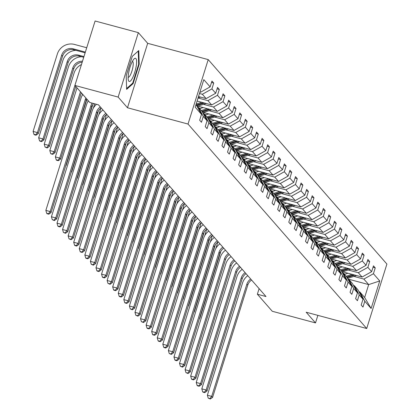 <?xml version="1.0" encoding="UTF-8"?>
<svg xmlns="http://www.w3.org/2000/svg" width="420" height="420" viewBox="0 0 420 420"><rect width="100%" height="100%" fill="white"/><g stroke="black" fill="none" stroke-linecap="round" stroke-linejoin="round"><path stroke-width="0.63" d="M138.343 32.634L118.146 97.078L127.481 107.761L147.677 43.318L138.343 32.634L95.099 21L74.907 85.444L89.812 102.501L98.459 104.827L266.007 296.541L257.36 294.215L272.265 311.267L315.504 322.901L317.867 315.368M147.677 43.318L208.215 59.603L386.904 264.059L366.707 328.508L188.024 124.047L208.215 59.603M118.146 97.078L74.907 85.444M199.915 92.053L200.566 92.232L200.046 91.633M200.566 92.232L210.126 86.867L211.953 81.034L213.738 83.076L211.502 82.472M357.446 292.824L352.475 283.558L348.689 279.227L347.886 279.006L368.687 284.597L363.867 279.08L373.427 273.719L379.743 280.954L371.123 308.469L364.802 301.24L362.975 307.078L361.19 305.036L363.017 299.197L359.231 294.866L357.404 300.704L355.619 298.662L357.446 292.824L353.661 288.493L351.834 294.331L350.049 292.288L351.876 286.451L348.091 282.125L346.264 287.957L344.479 285.915L346.306 280.082L342.526 275.751L340.694 281.584L338.909 279.542L340.741 273.709L336.956 269.377L335.123 275.21L333.338 273.168L335.171 267.335L331.385 263.004L329.558 268.837L327.773 266.795L329.6 260.962L325.815 256.63L323.988 262.469L322.203 260.426L324.03 254.588L320.245 250.257L318.418 256.095L316.633 254.053L318.46 248.215L314.675 243.884L312.848 249.722L311.062 247.679L312.889 241.841L309.104 237.515L307.277 243.348L305.492 241.306L307.319 235.473L303.539 231.142L301.707 236.975L299.922 234.932L301.754 229.1L297.969 224.768L296.137 230.601L294.352 228.559L296.184 222.726L292.399 218.395L290.572 224.228L288.787 222.185L290.614 216.353L286.829 212.021L285.002 217.859L283.217 215.817L285.044 209.979L281.258 205.648L279.431 211.486L277.646 209.444L279.473 203.606L275.688 199.274L273.861 205.112L272.076 203.07L273.903 197.232L270.118 192.906L268.291 198.739L266.506 196.697L268.333 190.864L264.553 186.533L262.721 192.365L260.935 190.323L262.768 184.49L258.983 180.159L257.15 185.992L255.365 183.95L257.197 178.117L253.412 173.785L251.585 179.618L249.8 177.576L251.627 171.743L247.842 167.412L246.015 173.25L244.23 171.208L246.057 165.37L242.272 161.038L240.445 166.877L238.66 164.834L240.487 158.996L236.702 154.67L234.875 160.503L233.09 158.461L234.916 152.623L231.131 148.297L229.304 154.13L227.519 152.087L229.346 146.255L225.566 141.923L223.734 147.756L221.949 145.714L223.781 139.881L219.996 135.55L218.164 141.383L216.379 139.34L218.211 133.508L214.426 129.176L212.599 135.014L210.814 132.967L212.641 127.134L208.856 122.803L207.029 128.641L205.244 126.599L207.071 120.761L203.285 116.429L201.458 122.267L199.673 120.225L201.5 114.387L195.179 107.158L203.805 79.637L210.126 86.867M198.508 96.548L206.136 98.6L202.351 94.274L211.911 88.909L213.738 83.076M211.911 88.909L215.696 93.24L217.523 87.407L219.308 89.45L217.072 88.846M197.096 101.047L211.706 104.974L207.921 100.642L217.481 95.282L219.308 89.45M217.481 95.282L221.267 99.614L223.094 93.781L224.879 95.823L222.642 95.219M197.899 106.134L217.277 111.347L213.491 107.016L223.052 101.656L224.879 95.823M223.052 101.656L226.832 105.987L228.664 100.154L230.449 102.197L228.212 101.593M203.469 112.508L222.847 117.721L219.061 113.389L228.617 108.029L230.449 102.197M228.617 108.029L232.402 112.361L234.234 106.523L236.019 108.565L233.783 107.966M209.039 118.881L228.417 124.094L224.632 119.763L234.187 114.403L236.019 108.565M234.187 114.403L237.972 118.734L239.799 112.896L241.584 114.938L239.347 114.34M214.609 125.255L233.987 130.468L230.202 126.136L239.757 120.776L241.584 114.938M239.757 120.776L243.542 125.108L245.369 119.27L247.154 121.312L244.918 120.713M220.18 131.628L239.552 136.841L235.772 132.51L245.327 127.15L247.154 121.312M245.327 127.15L249.113 131.476L250.94 125.643L252.725 127.685L250.488 127.082M225.745 137.996L245.123 143.209L241.337 138.884L250.898 133.518L252.725 127.685M250.898 133.518L254.683 137.849L256.51 132.017L258.295 134.059L256.058 133.455M231.315 144.37L250.693 149.583L246.908 145.252L256.468 139.892L258.295 134.059M256.468 139.892L260.253 144.223L262.08 138.39L263.865 140.432L261.628 139.828M236.885 150.743L256.263 155.957L252.478 151.625L262.038 146.265L263.865 140.432M262.038 146.265L265.818 150.596L267.65 144.764L269.435 146.806L267.199 146.202M242.456 157.117L261.833 162.33L258.048 157.999L267.603 152.639L269.435 146.806M267.603 152.639L271.388 156.97L273.221 151.132L275.006 153.174L272.769 152.576M248.026 163.49L267.404 168.703L263.618 164.372L273.173 159.012L275.006 153.174M273.173 159.012L276.959 163.343L278.786 157.505L280.57 159.547L278.334 158.949M253.596 169.864L272.974 175.077L269.189 170.746L278.744 165.386L280.57 159.547M278.744 165.386L282.529 169.717L284.356 163.879L286.141 165.921L283.904 165.322M259.166 176.237L278.539 181.451L274.759 177.119L284.314 171.759L286.141 165.921M284.314 171.759L288.099 176.085L289.926 170.252L291.711 172.294L289.475 171.691M264.731 182.606L284.109 187.819L280.324 183.493L289.884 178.127L291.711 172.294M289.884 178.127L293.669 182.459L295.496 176.626L297.281 178.668L295.045 178.064M270.302 188.979L289.679 194.192L285.894 189.861L295.454 184.501L297.281 178.668M295.454 184.501L299.24 188.832L301.067 182.999L302.852 185.041L300.615 184.438M275.872 195.353L295.25 200.566L291.464 196.234L301.024 190.874L302.852 185.041M301.024 190.874L304.805 195.206L306.637 189.373L308.422 191.415L306.185 190.811M281.442 201.726L300.82 206.939L297.034 202.608L306.59 197.248L308.422 191.415M306.59 197.248L310.375 201.579L312.207 195.741L313.992 197.783L311.756 197.185M287.012 208.1L306.39 213.313L302.605 208.982L312.16 203.621L313.992 197.783M312.16 203.621L315.945 207.953L317.772 202.115L319.557 204.157L317.32 203.558M292.582 214.473L311.96 219.686L308.175 215.355L317.73 209.995L319.557 204.157M317.73 209.995L321.515 214.326L323.342 208.488L325.127 210.53L322.891 209.932M298.153 220.847L317.525 226.06L313.745 221.728L323.3 216.368L325.127 210.53M323.3 216.368L327.086 220.694L328.913 214.862L330.697 216.904L328.461 216.3M303.718 227.215L323.096 232.428L319.31 228.102L328.87 222.737L330.697 216.904M328.87 222.737L332.656 227.068L334.483 221.235L336.268 223.277L334.031 222.673M309.288 233.588L328.666 238.802L324.881 234.47L334.441 229.11L336.268 223.277M334.441 229.11L338.226 233.441L340.053 227.609L341.838 229.651L339.602 229.047M314.858 239.962L334.236 245.175L330.451 240.844L340.011 235.484L341.838 229.651M340.011 235.484L343.791 239.815L345.623 233.982L347.408 236.024L345.172 235.421M320.429 246.335L339.806 251.548L336.021 247.217L345.576 241.857L347.408 236.024M345.576 241.857L349.361 246.188L351.194 240.35L352.979 242.393L350.742 241.794M325.999 252.709L345.377 257.922L341.591 253.591L351.146 248.231L352.979 242.393M351.146 248.231L354.931 252.562L356.758 246.724L358.544 248.766L356.307 248.168M331.569 259.082L350.947 264.296L347.161 259.964L356.717 254.604L358.544 248.766M356.717 254.604L360.502 258.93L362.329 253.097L364.114 255.14L361.877 254.541M337.139 265.456L356.512 270.669L352.732 266.338L362.287 260.978L364.114 255.14M362.287 260.978L366.072 265.303L367.899 259.471L369.684 261.513L367.447 260.909M342.704 271.824L362.082 277.037L358.297 272.711L367.857 267.346L369.684 261.513M367.857 267.346L371.642 271.677L373.469 265.844L375.254 267.887L373.018 267.283M373.427 273.719L375.254 267.887M207.071 120.761L202.099 111.489L198.314 107.163L197.51 106.942M198.314 107.163L203.285 116.429M199.463 93.497L202.351 94.274M206.136 98.6L215.696 93.24M212.641 127.134L207.669 117.863L203.884 113.537L203.075 113.316M203.884 113.537L208.856 122.803M198.056 97.991L207.921 100.642M211.706 104.974L221.267 99.614M218.211 133.508L213.239 124.236L209.454 119.905L208.646 119.689M209.454 119.905L214.426 129.176M203.48 104.323L213.491 107.016M217.277 111.347L226.832 105.987M223.781 139.881L218.804 130.609L215.024 126.278L214.216 126.063M215.024 126.278L219.996 135.55M199.054 108.008L200.529 108.407M209.05 110.696L219.061 113.389M222.847 117.721L232.402 112.361M229.346 146.255L224.375 136.983L220.589 132.652L219.786 132.436M220.589 132.652L225.566 141.923M204.624 114.382L206.099 114.776M214.62 117.07L224.632 119.763M228.417 124.094L237.972 118.734M234.916 152.623L229.945 143.357L226.16 139.025L225.356 138.81M226.16 139.025L231.131 148.297M210.194 120.755L211.669 121.149M220.19 123.443L230.202 126.136M233.987 130.468L243.542 125.108M240.487 158.996L235.515 149.73L231.73 145.399L230.927 145.184M231.73 145.399L236.702 154.67M215.765 127.123L217.24 127.523M225.761 129.817L235.772 132.51M239.552 136.841L249.113 131.476M246.057 165.37L241.085 156.098L237.3 151.772L236.497 151.552M237.3 151.772L242.272 161.038M221.329 133.497L222.81 133.896M231.326 136.19L241.337 138.884M245.123 143.209L254.683 137.849M251.627 171.743L246.656 162.472L242.87 158.146L242.062 157.925M242.87 158.146L247.842 167.412M226.9 139.871L228.375 140.27M236.896 142.559L246.908 145.252M250.693 149.583L260.253 144.223M257.197 178.117L252.226 168.845L248.441 164.514L247.632 164.299M248.441 164.514L253.412 173.785M232.47 146.244L233.945 146.643M242.466 148.932L252.478 151.625M256.263 155.957L265.818 150.596M262.768 184.49L257.791 175.219L254.011 170.888L253.202 170.672M254.011 170.888L258.983 180.159M238.04 152.618L239.516 153.017M248.036 155.305L258.048 157.999M261.833 162.33L271.388 156.97M268.333 190.864L263.361 181.592L259.576 177.261L258.772 177.046M259.576 177.261L264.553 186.533M243.611 158.991L245.086 159.385M253.607 161.679L263.618 164.372M267.404 168.703L276.959 163.343M273.903 197.232L268.931 187.966L265.146 183.635L264.343 183.419M265.146 183.635L270.118 192.906M249.181 165.365L250.656 165.758M259.177 168.053L269.189 170.746M272.974 175.077L282.529 169.717M279.473 203.606L274.502 194.339L270.716 190.008L269.913 189.793M270.716 190.008L275.688 199.274M254.751 171.733L256.226 172.132M264.747 174.426L274.759 177.119M278.539 181.451L288.099 176.085M285.044 209.979L280.072 200.708L276.286 196.382L275.483 196.161M276.286 196.382L281.258 205.648M260.316 178.106L261.791 178.505M270.312 180.799L280.324 183.493M284.109 187.819L293.669 182.459M290.614 216.353L285.642 207.081L281.857 202.755L281.048 202.535M281.857 202.755L286.829 212.021M265.886 184.48L267.361 184.879M275.882 187.168L285.894 189.861M289.679 194.192L299.24 188.832M296.184 222.726L291.212 213.454L287.427 209.123L286.619 208.908M287.427 209.123L292.399 218.395M271.457 190.853L272.932 191.252M281.453 193.541L291.464 196.234M295.25 200.566L304.805 195.206M301.754 229.1L296.777 219.828L292.997 215.497L292.189 215.282M292.997 215.497L297.969 224.768M277.027 197.227L278.502 197.626M287.023 199.915L297.034 202.608M300.82 206.939L310.375 201.579M307.319 235.473L302.348 226.202L298.562 221.87L297.759 221.655M298.562 221.87L303.539 231.142M282.597 203.6L284.072 203.994M292.593 206.288L302.605 208.982M306.39 213.313L315.945 207.953M312.889 241.841L307.918 232.575L304.132 228.244L303.329 228.029M304.132 228.244L309.104 237.515M288.167 209.974L289.643 210.368M298.163 212.662L308.175 215.355M311.96 219.686L321.515 214.326M318.46 248.215L313.488 238.948L309.703 234.617L308.899 234.397M309.703 234.617L314.675 243.884M293.738 216.342L295.213 216.741M303.733 219.035L313.745 221.728M317.525 226.06L327.086 220.694M324.03 254.588L319.058 245.317L315.273 240.991L314.47 240.77M315.273 240.991L320.245 250.257M299.303 222.716L300.778 223.115M309.298 225.409L319.31 228.102M323.096 232.428L332.656 227.068M329.6 260.962L324.629 251.69L320.843 247.359L320.035 247.144M320.843 247.359L325.815 256.63M304.873 229.089L306.348 229.488M314.869 231.777L324.881 234.47M328.666 238.802L338.226 233.441M335.171 267.335L330.199 258.064L326.413 253.733L325.605 253.517M326.413 253.733L331.385 263.004M310.443 235.463L311.918 235.862M320.439 238.151L330.451 240.844M334.236 245.175L343.791 239.815M340.741 273.709L335.764 264.437L331.984 260.106L331.175 259.891M331.984 260.106L336.956 269.377M316.013 241.836L317.489 242.23M326.009 244.524L336.021 247.217M339.806 251.548L349.361 246.188M346.306 280.082L341.334 270.811L337.549 266.48L336.745 266.264M337.549 266.48L342.526 275.751M321.584 248.209L323.059 248.603M331.58 250.898L341.591 253.591M345.377 257.922L354.931 252.562M351.876 286.451L346.904 277.184L343.119 272.853L342.316 272.638M343.119 272.853L348.091 282.125M327.154 254.583L328.629 254.977M337.15 257.271L347.161 259.964M350.947 264.296L360.502 258.93M348.689 279.227L353.661 288.493M332.719 260.951L334.199 261.35M342.72 263.644L352.732 266.338M356.512 270.669L366.072 265.303M363.017 299.197L358.045 289.926L354.26 285.6L353.456 285.38M354.26 285.6L359.231 294.866M338.289 267.325L339.764 267.724M348.285 270.018L358.297 272.711M362.082 277.037L371.642 271.677M371.123 308.469L364.649 297.486L359.83 291.968L359.021 291.753M359.83 291.968L364.802 301.24M127.481 107.761L188.024 124.047M366.707 328.508L306.169 312.218L315.504 322.901M259.103 288.645L257.36 294.215M343.859 273.698L345.334 274.097M353.855 276.386L363.867 279.08M364.649 297.486L368.687 284.597L379.743 280.954M196.009 104.522L201.5 114.387M133.114 83.606L139.193 64.202L138.789 50.552L132.305 56.317L126.221 75.726L126.625 89.371L133.114 83.606L132.389 83.412M138.637 64.05L139.193 64.202M251.591 280.046A9.245 8.836 -41.2 0 0 247.769 285.133L212.588 397.394L211.696 396.37L209.953 398.591L208.226 398.129L210.31 399L209.953 398.591M250.698 279.027A9.245 8.836 -41.2 0 0 246.876 284.114L211.696 396.37L207.37 395.204L242.55 282.949A13.865 13.256 138.8 0 1 247.774 275.678M207.37 395.204L208.226 398.129M210.31 399L212.588 397.394M347.975 273.242L345.555 274.029A11.739 11.219 138.8 0 1 344.416 274.334M352.07 274.344L346.195 276.25A14.144 13.519 138.8 0 1 346.117 276.276M356.491 275.536L347.981 278.292A14.144 13.519 138.8 0 1 347.571 278.423M353.75 274.796L346.873 277.027A14.144 13.519 138.8 0 1 346.794 277.053M347.114 277.578A14.144 13.519 -41.2 0 0 347.303 277.52L354.811 275.084M199.589 318.139L199.826 318.413L220.925 251.087M215.87 248.383L217.865 242.03M199.411 318.707L199.826 318.413M246.026 273.672A9.245 8.836 -41.2 0 0 242.198 278.759L207.018 391.02L206.126 389.996L204.388 392.217L202.655 391.755L203.012 392.165L204.745 392.627L204.388 392.217M245.133 272.654A9.245 8.836 -41.2 0 0 241.306 277.741L206.126 389.996L201.799 388.836L236.98 276.575A13.865 13.256 138.8 0 1 242.203 269.304M201.799 388.836L202.655 391.755M204.745 392.627L207.018 391.02M240.455 267.304A9.245 8.836 -41.2 0 0 236.628 272.391L201.448 384.647L200.555 383.623L198.817 385.844L197.085 385.381L197.442 385.791L199.174 386.253L198.817 385.844M239.563 266.28A9.245 8.836 -41.2 0 0 235.736 271.367L200.555 383.623L196.229 382.463L231.41 270.202A13.865 13.256 138.8 0 1 236.639 262.936M196.229 382.463L197.085 385.381M199.174 386.253L201.448 384.647M342.405 266.868L339.985 267.656A11.739 11.219 138.8 0 1 338.846 267.965M346.5 267.971L340.625 269.881A14.144 13.519 138.8 0 1 340.546 269.908M350.921 269.162L342.41 271.924A14.144 13.519 138.8 0 1 342.001 272.05M348.18 268.427L341.303 270.653A14.144 13.519 138.8 0 1 341.224 270.68M341.549 271.205A14.144 13.519 -41.2 0 0 341.733 271.147L349.241 268.711M194.019 311.771L194.255 312.039L215.355 244.713M210.304 242.009L212.294 235.657M193.841 312.333L194.255 312.039M336.835 260.5L334.415 261.282A11.739 11.219 138.8 0 1 333.275 261.592M340.935 261.602L335.055 263.508A14.144 13.519 138.8 0 1 334.976 263.534M345.35 262.789L336.84 265.55A14.144 13.519 138.8 0 1 336.431 265.676M342.61 262.054L335.738 264.285A14.144 13.519 138.8 0 1 335.654 264.311M335.979 264.831A14.144 13.519 -41.2 0 0 336.163 264.773L343.67 262.337M188.449 305.398L188.69 305.666L209.79 238.34M204.734 235.636L206.724 229.283M188.276 305.959L188.69 305.666M132.599 77.831A12.017 2.972 105.1 0 0 136.547 63.263A12.017 2.972 105.1 0 0 133.896 59.12A12.017 2.972 105.1 0 0 132.127 61.908A12.017 2.972 105.1 0 0 128.294 79.936A12.017 2.972 105.1 0 0 132.599 77.831M128.132 77.248A8.227 2.032 105.1 0 0 128.179 77.264A8.227 2.032 105.1 0 0 130.473 74.77A8.227 2.032 105.1 0 0 133.004 66.402A8.227 2.032 105.1 0 0 132.452 61.373A8.227 2.032 105.1 0 0 132.405 61.367M132.29 56.364L138.254 51.067L138.647 64.286L132.752 83.092L126.599 88.557M234.885 260.93A9.245 8.836 -41.2 0 0 231.058 266.017L195.878 378.273L194.985 377.249L193.247 379.475L191.515 379.008L191.872 379.418L193.604 379.88L193.247 379.475M233.993 259.906A9.245 8.836 -41.2 0 0 230.165 264.994L194.985 377.249L190.664 376.089L225.839 263.834A13.865 13.256 138.8 0 1 231.068 256.562M190.664 376.089L191.515 379.008M193.604 379.88L195.878 378.273M331.264 254.126L328.85 254.909A11.739 11.219 138.8 0 1 327.71 255.218M335.365 255.229L329.49 257.135A14.144 13.519 138.8 0 1 329.406 257.161M339.78 256.415L331.275 259.177A14.144 13.519 138.8 0 1 330.86 259.303M337.04 255.68L330.167 257.911A14.144 13.519 138.8 0 1 330.083 257.938M330.409 258.458A14.144 13.519 -41.2 0 0 330.593 258.4L338.1 255.964M182.879 299.024L183.12 299.297L204.22 231.966M199.164 229.262L201.154 222.91M182.705 299.591L183.12 299.297M229.315 254.557A9.245 8.836 -41.2 0 0 225.488 259.644L190.307 371.899L189.415 370.881L187.677 373.102L185.95 372.635L188.034 373.511L187.677 373.102M228.422 253.533A9.245 8.836 -41.2 0 0 224.595 258.62L189.415 370.881L185.094 369.716L220.269 257.46A13.865 13.256 138.8 0 1 225.498 250.189M185.094 369.716L185.95 372.635M188.034 373.511L190.307 371.899M325.694 247.753L323.279 248.535A11.739 11.219 138.8 0 1 322.14 248.845M329.794 248.855L323.92 250.761A14.144 13.519 138.8 0 1 323.836 250.787M334.21 250.042L325.705 252.803A14.144 13.519 138.8 0 1 325.29 252.929M331.475 249.307L324.597 251.538A14.144 13.519 138.8 0 1 324.513 251.564M324.839 252.084A14.144 13.519 -41.2 0 0 325.028 252.026L332.535 249.59M177.314 292.651L177.55 292.924L198.65 225.593M193.594 222.894L195.584 216.536M177.135 293.218L177.55 292.924M223.745 248.183A9.245 8.836 -41.2 0 0 219.917 253.271L184.737 365.526L183.845 364.507L182.107 366.728L180.38 366.261L182.464 367.138L182.107 366.728M222.852 247.165A9.245 8.836 -41.2 0 0 219.025 252.247L183.845 364.507L179.524 363.342L214.704 251.087A13.865 13.256 138.8 0 1 219.928 243.815M179.524 363.342L180.38 366.261M182.464 367.138L184.737 365.526M320.124 241.379L317.709 242.162A11.739 11.219 138.8 0 1 316.57 242.471M324.224 242.482L318.35 244.388A14.144 13.519 138.8 0 1 318.266 244.414M328.639 243.668L320.135 246.43A14.144 13.519 138.8 0 1 319.72 246.556M325.904 242.933L319.027 245.165A14.144 13.519 138.8 0 1 318.948 245.191M319.268 245.716A14.144 13.519 -41.2 0 0 319.457 245.653L326.965 243.217M171.743 286.277L171.98 286.55L193.079 219.219M188.024 216.521L190.013 210.163M171.565 286.844L171.98 286.55M218.174 241.81A9.245 8.836 -41.2 0 0 214.347 246.897L179.172 359.153L178.28 358.134L176.536 360.355L174.809 359.887L175.166 360.297L176.894 360.764L176.536 360.355M217.282 240.791A9.245 8.836 -41.2 0 0 213.454 245.879L178.28 358.134L173.953 356.969L209.134 244.713A13.865 13.256 138.8 0 1 214.358 237.442M173.953 356.969L174.809 359.887M176.894 360.764L179.172 359.153M314.554 235.006L312.139 235.788A11.739 11.219 138.8 0 1 311 236.098M318.654 236.108L312.779 238.014A14.144 13.519 138.8 0 1 312.695 238.04M323.075 237.3L314.564 240.056A14.144 13.519 138.8 0 1 314.155 240.188M320.334 236.56L313.457 238.791A14.144 13.519 138.8 0 1 313.378 238.817M313.698 239.342A14.144 13.519 -41.2 0 0 313.887 239.285L321.394 236.849M166.173 279.904L166.409 280.177L187.509 212.851M182.453 210.147L184.448 203.794M165.995 280.471L166.409 280.177M212.609 235.436A9.245 8.836 -41.2 0 0 208.782 240.524L173.602 352.784L172.709 351.76L170.966 353.981L169.239 353.519L171.328 354.391L170.966 353.981M211.712 234.418A9.245 8.836 -41.2 0 0 207.89 239.505L172.709 351.76L168.383 350.595L203.564 238.34A13.865 13.256 138.8 0 1 208.787 231.068M168.383 350.595L169.239 353.519M171.328 354.391L173.602 352.784M308.989 228.632L306.569 229.42A11.739 11.219 138.8 0 1 305.429 229.724M313.084 229.735L307.209 231.641A14.144 13.519 138.8 0 1 307.13 231.667M317.504 230.927L308.994 233.688A14.144 13.519 138.8 0 1 308.584 233.814M314.764 230.186L307.886 232.417A14.144 13.519 138.8 0 1 307.808 232.444M308.128 232.969A14.144 13.519 -41.2 0 0 308.317 232.911L315.824 230.475M160.603 273.53L160.839 273.803L181.939 206.477M176.883 203.774L178.878 197.421M160.424 274.097L160.839 273.803M207.039 229.068A9.245 8.836 -41.2 0 0 203.212 234.15L168.032 346.411L167.139 345.387L165.401 347.608L163.669 347.146L164.026 347.555L165.758 348.017L165.401 347.608M206.147 228.044A9.245 8.836 -41.2 0 0 202.319 233.132L167.139 345.387L162.813 344.227L197.993 231.966A13.865 13.256 138.8 0 1 203.217 224.695M162.813 344.227L163.669 347.146M165.758 348.017L168.032 346.411M303.419 222.259L300.998 223.046A11.739 11.219 138.8 0 1 299.859 223.356M307.514 223.361L301.639 225.272A14.144 13.519 138.8 0 1 301.56 225.298M311.934 224.553L303.424 227.315A14.144 13.519 138.8 0 1 303.014 227.441M309.194 223.818L302.316 226.044A14.144 13.519 138.8 0 1 302.237 226.07M302.563 226.595A14.144 13.519 -41.2 0 0 302.746 226.538L310.254 224.102M155.032 267.162L155.269 267.43L176.369 200.104M171.318 197.4L173.308 191.047M154.854 267.724L155.269 267.43M201.469 222.695A9.245 8.836 -41.2 0 0 197.642 227.782L162.461 340.037L161.569 339.014L159.831 341.234L158.099 340.772L158.456 341.182L160.188 341.644L159.831 341.234M200.576 221.671A9.245 8.836 -41.2 0 0 196.749 226.758L161.569 339.014L157.243 337.853L192.423 225.593A13.865 13.256 138.8 0 1 197.652 218.327M157.243 337.853L158.099 340.772M160.188 341.644L162.461 340.037M297.848 215.891L295.428 216.673A11.739 11.219 138.8 0 1 294.289 216.983M301.949 216.993L296.069 218.899A14.144 13.519 138.8 0 1 295.99 218.925M306.364 218.179L297.854 220.941A14.144 13.519 138.8 0 1 297.444 221.067M303.623 217.445L296.751 219.676A14.144 13.519 138.8 0 1 296.667 219.702M296.993 220.222A14.144 13.519 -41.2 0 0 297.176 220.164L304.684 217.728M149.462 260.788L149.704 261.062L170.803 193.73M165.748 191.027L167.738 184.674M149.289 261.35L149.704 261.062M195.899 216.321A9.245 8.836 -41.2 0 0 192.071 221.408L156.891 333.664L155.999 332.64L154.261 334.866L152.528 334.399L152.885 334.808L154.618 335.27L154.261 334.866M195.006 215.297A9.245 8.836 -41.2 0 0 191.179 220.385L155.999 332.64L151.678 331.48L186.853 219.224A13.865 13.256 138.8 0 1 192.082 211.953M151.678 331.48L152.528 334.399M154.618 335.27L156.891 333.664M292.278 209.517L289.863 210.299A11.739 11.219 138.8 0 1 288.724 210.609M296.378 210.62L290.504 212.525A14.144 13.519 138.8 0 1 290.419 212.552M300.794 211.806L292.288 214.567A14.144 13.519 138.8 0 1 291.874 214.694M298.053 211.071L291.181 213.302A14.144 13.519 138.8 0 1 291.097 213.328M291.422 213.848A14.144 13.519 -41.2 0 0 291.606 213.791L299.114 211.355M143.892 254.415L144.134 254.688L165.233 187.357M160.178 184.653L162.167 178.3M143.719 254.982L144.134 254.688M190.328 209.947A9.245 8.836 -41.2 0 0 186.501 215.035L151.321 327.29L150.428 326.272L148.691 328.493L146.963 328.025L147.32 328.435L149.047 328.902L148.691 328.493M189.436 208.924A9.245 8.836 -41.2 0 0 185.609 214.011L150.428 326.272L146.108 325.106L181.283 212.851A13.865 13.256 138.8 0 1 186.512 205.579M146.108 325.106L146.963 328.025M149.047 328.902L151.321 327.29M286.708 203.144L284.293 203.926A11.739 11.219 138.8 0 1 283.154 204.236M290.808 204.246L284.933 206.152A14.144 13.519 138.8 0 1 284.849 206.178M295.223 205.433L286.718 208.194A14.144 13.519 138.8 0 1 286.304 208.32M292.488 204.697L285.611 206.929A14.144 13.519 138.8 0 1 285.526 206.955M285.852 207.475A14.144 13.519 -41.2 0 0 286.041 207.417L293.548 204.981M138.327 248.042L138.563 248.315L159.663 180.983M154.607 178.285L156.597 171.927M138.149 248.609L138.563 248.315M184.758 203.574A9.245 8.836 -41.2 0 0 180.931 208.661L145.751 320.917L144.858 319.898L143.12 322.119L141.393 321.652L143.477 322.529L143.12 322.119M183.866 202.555A9.245 8.836 -41.2 0 0 180.038 207.638L144.858 319.898L140.537 318.733L175.718 206.477A13.865 13.256 138.8 0 1 180.941 199.206M140.537 318.733L141.393 321.652M143.477 322.529L145.751 320.917M281.137 196.77L278.723 197.552A11.739 11.219 138.8 0 1 277.583 197.862M285.238 197.873L279.363 199.778A14.144 13.519 138.8 0 1 279.279 199.804M289.653 199.059L281.148 201.821A14.144 13.519 138.8 0 1 280.733 201.947M286.918 198.324L280.04 200.555A14.144 13.519 138.8 0 1 279.962 200.582M280.282 201.107A14.144 13.519 -41.2 0 0 280.471 201.043L287.978 198.608M132.757 241.668L132.993 241.941L154.093 174.61M149.037 171.911L151.027 165.553M132.578 242.235L132.993 241.941M179.188 197.201A9.245 8.836 -41.2 0 0 175.361 202.288L140.185 314.543L139.293 313.525L137.55 315.745L135.823 315.278L137.907 316.155L137.55 315.745M178.295 196.182A9.245 8.836 -41.2 0 0 174.468 201.269L139.293 313.525L134.967 312.359L170.147 200.104A13.865 13.256 138.8 0 1 175.371 192.833M134.967 312.359L135.823 315.278M137.907 316.155L140.185 314.543M275.567 190.397L273.152 191.184A11.739 11.219 138.8 0 1 272.013 191.489M279.668 191.499L273.793 193.405A14.144 13.519 138.8 0 1 273.709 193.431M284.088 192.691L275.578 195.447A14.144 13.519 138.8 0 1 275.168 195.578M281.348 191.951L274.47 194.182A14.144 13.519 138.8 0 1 274.391 194.208M274.712 194.733A14.144 13.519 -41.2 0 0 274.901 194.675L282.408 192.239M127.186 235.295L127.423 235.567L148.523 168.242M143.467 165.538L145.462 159.185M127.008 235.862L127.423 235.567M173.623 190.827A9.245 8.836 -41.2 0 0 169.796 195.914L134.615 308.175L133.723 307.151L131.985 309.372L130.252 308.91L132.342 309.781L131.985 309.372M172.725 189.809A9.245 8.836 -41.2 0 0 168.903 194.896L133.723 307.151L129.397 305.986L164.577 193.73A13.865 13.256 138.8 0 1 169.801 186.459M129.397 305.986L130.252 308.91M132.342 309.781L134.615 308.175M270.002 184.023L267.582 184.81A11.739 11.219 138.8 0 1 266.443 185.115M274.097 185.126L268.223 187.031A14.144 13.519 138.8 0 1 268.144 187.058M278.518 186.317L270.007 189.079A14.144 13.519 138.8 0 1 269.598 189.205M275.777 185.577L268.9 187.808A14.144 13.519 138.8 0 1 268.821 187.834M269.141 188.359A14.144 13.519 -41.2 0 0 269.33 188.302L276.838 185.866M121.616 228.921L121.853 229.194L142.952 161.868M137.897 159.164L139.892 152.812M121.438 229.488L121.853 229.194M168.053 184.459A9.245 8.836 -41.2 0 0 164.225 189.541L129.045 301.802L128.153 300.778L126.415 302.998L124.682 302.536L125.039 302.946L126.772 303.408L126.415 302.998M167.16 183.435A9.245 8.836 -41.2 0 0 163.333 188.522L128.153 300.778L123.827 299.618L159.007 187.357A13.865 13.256 138.8 0 1 164.231 180.085M123.827 299.618L124.682 302.536M126.772 303.408L129.045 301.802M264.432 177.65L262.012 178.437A11.739 11.219 138.8 0 1 260.873 178.747M268.527 178.757L262.652 180.663A14.144 13.519 138.8 0 1 262.574 180.689M272.947 179.944L264.437 182.705A14.144 13.519 138.8 0 1 264.028 182.831M270.207 179.209L263.329 181.435A14.144 13.519 138.8 0 1 263.251 181.461M263.576 181.986A14.144 13.519 -41.2 0 0 263.76 181.928L271.268 179.492M116.046 222.553L116.282 222.821L137.382 155.495M132.332 152.791L134.321 146.438M115.867 223.115L116.282 222.821M162.482 178.085A9.245 8.836 -41.2 0 0 158.655 183.172L123.475 295.428L122.582 294.404L120.845 296.63L119.112 296.163L119.469 296.572L121.202 297.034L120.845 296.63M161.59 177.061A9.245 8.836 -41.2 0 0 157.763 182.149L122.582 294.404L118.256 293.244L153.436 180.983A13.865 13.256 138.8 0 1 158.666 173.717M118.256 293.244L119.112 296.163M121.202 297.034L123.475 295.428M258.862 171.281L256.447 172.064A11.739 11.219 138.8 0 1 255.302 172.373M262.962 172.384L257.082 174.29A14.144 13.519 138.8 0 1 257.003 174.316M267.377 173.57L258.867 176.332A14.144 13.519 138.8 0 1 258.458 176.458M264.637 172.835L257.764 175.066A14.144 13.519 138.8 0 1 257.68 175.093M258.006 175.613A14.144 13.519 -41.2 0 0 258.19 175.555L265.697 173.119M110.476 216.179L110.717 216.452L131.817 149.121M126.761 146.417L128.751 140.065M110.302 216.741L110.717 216.452M156.912 171.712A9.245 8.836 -41.2 0 0 153.085 176.799L117.905 289.055L117.012 288.031L115.274 290.257L113.542 289.79L113.899 290.199L115.631 290.661L115.274 290.257M156.02 170.688A9.245 8.836 -41.2 0 0 152.192 175.775L117.012 288.031L112.691 286.87L147.866 174.615A13.865 13.256 138.8 0 1 153.095 167.344M112.691 286.87L113.542 289.79M115.631 290.661L117.905 289.055M253.292 164.908L250.877 165.69A11.739 11.219 138.8 0 1 249.737 166M257.392 166.01L251.517 167.916A14.144 13.519 138.8 0 1 251.433 167.942M261.807 167.197L253.302 169.958A14.144 13.519 138.8 0 1 252.887 170.084M259.067 166.462L252.194 168.693A14.144 13.519 138.8 0 1 252.11 168.719M252.436 169.239A14.144 13.519 -41.2 0 0 252.62 169.181L260.127 166.745M104.906 209.806L105.147 210.079L126.247 142.748M121.191 140.044L123.181 133.691M104.732 210.373L105.147 210.079M151.342 165.338A9.245 8.836 -41.2 0 0 147.515 170.425L112.334 282.681L111.442 281.663L109.704 283.883L107.977 283.416L110.061 284.293L109.704 283.883M150.449 164.315A9.245 8.836 -41.2 0 0 146.622 169.402L111.442 281.663L107.121 280.497L142.296 168.242A13.865 13.256 138.8 0 1 147.525 160.97M107.121 280.497L107.977 283.416M110.061 284.293L112.334 282.681M247.721 158.534L245.306 159.316A11.739 11.219 138.8 0 1 244.167 159.626M251.822 159.637L245.947 161.542A14.144 13.519 138.8 0 1 245.863 161.569M256.237 160.823L247.732 163.585A14.144 13.519 138.8 0 1 247.317 163.711M253.502 160.088L246.624 162.32A14.144 13.519 138.8 0 1 246.54 162.346M246.866 162.871A14.144 13.519 -41.2 0 0 247.054 162.808L254.562 160.372M99.341 203.432L99.577 203.705L120.677 136.374M115.621 133.675L117.611 127.318M99.162 203.999L99.577 203.705M145.772 158.965A9.245 8.836 -41.2 0 0 141.944 164.052L106.764 276.308L105.871 275.289L104.134 277.51L102.407 277.043L102.764 277.452L104.491 277.919L104.134 277.51M144.879 157.946A9.245 8.836 -41.2 0 0 141.052 163.028L105.871 275.289L101.551 274.123L136.731 161.868A13.865 13.256 138.8 0 1 141.955 154.597M101.551 274.123L102.407 277.043M104.491 277.919L106.764 276.308M242.151 152.161L239.736 152.943A11.739 11.219 138.8 0 1 238.597 153.253M246.251 153.263L240.377 155.169A14.144 13.519 138.8 0 1 240.293 155.195M250.667 154.45L242.162 157.211A14.144 13.519 138.8 0 1 241.747 157.337M247.931 153.715L241.054 155.946A14.144 13.519 138.8 0 1 240.975 155.972M241.295 156.497A14.144 13.519 -41.2 0 0 241.484 156.434L248.992 153.998M93.77 197.059L94.007 197.332L115.106 130.001M110.051 127.302L112.04 120.95M93.592 197.626L94.007 197.332M140.201 152.591A9.245 8.836 -41.2 0 0 136.374 157.678L101.199 269.934L100.306 268.916L98.564 271.136L96.836 270.669L97.193 271.079L98.921 271.546L98.564 271.136M139.309 151.573A9.245 8.836 -41.2 0 0 135.482 156.66L100.306 268.916L95.981 267.75L131.161 155.495A13.865 13.256 138.8 0 1 136.385 148.223M95.981 267.75L96.836 270.669M98.921 271.546L101.199 269.934M236.581 145.787L234.166 146.575A11.739 11.219 138.8 0 1 233.027 146.879M240.681 146.89L234.806 148.796A14.144 13.519 138.8 0 1 234.722 148.822M245.102 148.082L236.591 150.838A14.144 13.519 138.8 0 1 236.182 150.969M242.361 147.341L235.484 149.572A14.144 13.519 138.8 0 1 235.405 149.599M235.725 150.124A14.144 13.519 -41.2 0 0 235.914 150.066L243.422 147.63M88.2 190.685L88.436 190.958L109.536 123.632M104.48 120.929L106.475 114.576M88.022 191.252L88.436 190.958M134.636 146.218A9.245 8.836 -41.2 0 0 130.809 151.305L95.629 263.566L94.736 262.542L92.998 264.763L91.266 264.301L93.356 265.172L92.998 264.763M133.744 145.199A9.245 8.836 -41.2 0 0 129.917 150.286L94.736 262.542L90.41 261.377L125.591 149.121A13.865 13.256 138.8 0 1 130.814 141.85M90.41 261.377L91.266 264.301M93.356 265.172L95.629 263.566M231.016 139.414L228.596 140.201A11.739 11.219 138.8 0 1 227.456 140.506M235.111 140.516L229.236 142.422A14.144 13.519 138.8 0 1 229.157 142.448M239.531 141.708L231.021 144.47A14.144 13.519 138.8 0 1 230.612 144.596M236.791 140.968L229.913 143.199A14.144 13.519 138.8 0 1 229.834 143.225M230.16 143.75A14.144 13.519 -41.2 0 0 230.344 143.692L237.851 141.257M82.63 184.312L82.866 184.585L103.966 117.259M98.91 114.555L100.905 108.203M82.451 184.879L82.866 184.585M129.066 139.85A9.245 8.836 -41.2 0 0 125.239 144.931L90.058 257.192L89.166 256.168L87.428 258.389L85.696 257.927L86.053 258.337L87.785 258.799L87.428 258.389M128.173 138.826A9.245 8.836 -41.2 0 0 124.346 143.913L89.166 256.168L84.84 255.008L120.02 142.748A13.865 13.256 138.8 0 1 125.244 135.476M84.84 255.008L85.696 257.927M87.785 258.799L90.058 257.192M225.446 133.04L223.025 133.828A11.739 11.219 138.8 0 1 221.886 134.138M229.541 134.148L223.666 136.054A14.144 13.519 138.8 0 1 223.587 136.08M233.961 135.334L225.451 138.096A14.144 13.519 138.8 0 1 225.041 138.222M231.221 134.6L224.348 136.826A14.144 13.519 138.8 0 1 224.264 136.852M224.59 137.377A14.144 13.519 -41.2 0 0 224.774 137.319L232.281 134.883M77.059 177.944L77.296 178.211L98.395 110.885M93.345 108.181L94.71 103.819M76.881 178.505L77.296 178.211M123.496 133.476A9.245 8.836 -41.2 0 0 119.669 138.563L84.488 250.819L83.596 249.795L81.858 252.021L80.126 251.554L80.483 251.963L82.215 252.425L81.858 252.021M122.603 132.452A9.245 8.836 -41.2 0 0 118.776 137.54L83.596 249.795L79.27 248.635L114.45 136.374A13.865 13.256 138.8 0 1 119.679 129.108M79.27 248.635L80.126 251.554M82.215 252.425L84.488 250.819M219.875 126.672L217.46 127.454A11.739 11.219 138.8 0 1 216.316 127.764M223.976 127.775L218.096 129.68A14.144 13.519 138.8 0 1 218.017 129.707M228.391 128.961L219.881 131.722A14.144 13.519 138.8 0 1 219.471 131.849M225.65 128.226L218.778 130.457A14.144 13.519 138.8 0 1 218.694 130.483M219.02 131.003A14.144 13.519 -41.2 0 0 219.203 130.946L226.711 128.51M71.489 171.57L71.731 171.843L92.831 104.512M87.775 101.808L88.153 100.601M71.316 172.132L71.731 171.843M117.926 127.103A9.245 8.836 -41.2 0 0 114.098 132.19L78.918 244.445L78.026 243.422L76.288 245.648L74.555 245.18L74.912 245.59L76.645 246.052L76.288 245.648M117.033 126.079A9.245 8.836 -41.2 0 0 113.206 131.166L78.026 243.422L73.705 242.261L108.88 130.006A13.865 13.256 138.8 0 1 114.109 122.735M73.705 242.261L74.555 245.18M76.645 246.052L78.918 244.445M214.305 120.299L211.89 121.081A11.739 11.219 138.8 0 1 210.751 121.391M218.405 121.401L212.531 123.307A14.144 13.519 138.8 0 1 212.447 123.333M222.821 122.588L214.316 125.349A14.144 13.519 138.8 0 1 213.901 125.475M220.085 121.853L213.208 124.084A14.144 13.519 138.8 0 1 213.124 124.11M213.449 124.63A14.144 13.519 -41.2 0 0 213.633 124.572L221.141 122.136M65.919 165.197L66.16 165.47L86.924 99.199M82.205 95.44L82.583 94.232M65.746 165.764L66.16 165.47M112.355 120.729A9.245 8.836 -41.2 0 0 108.528 125.816L73.348 238.072L72.455 237.053L70.718 239.274L68.99 238.807L71.075 239.684L70.718 239.274M111.463 119.705A9.245 8.836 -41.2 0 0 107.636 124.793L72.455 237.053L68.135 235.888L103.309 123.632A13.865 13.256 138.8 0 1 108.539 116.361M68.135 235.888L68.99 238.807M71.075 239.684L73.348 238.072M208.735 113.925L206.32 114.707A11.739 11.219 138.8 0 1 205.18 115.017M212.835 115.028L206.96 116.933A14.144 13.519 138.8 0 1 206.876 116.96M217.25 116.214L208.745 118.976A14.144 13.519 138.8 0 1 208.331 119.102M214.515 115.479L207.638 117.71A14.144 13.519 138.8 0 1 207.553 117.737M207.879 118.261A14.144 13.519 -41.2 0 0 208.068 118.198L215.576 115.763M80.462 91.807L59.698 158.072L60.59 159.096L81.354 92.825M56.585 160.241L58.317 160.703L57.96 160.293L56.227 159.831L56.585 160.241M57.96 160.293L59.698 158.072L55.372 156.912L77.012 87.859M55.372 156.912L56.227 159.831M58.317 160.703L60.59 159.096M106.785 114.356A9.245 8.836 -41.2 0 0 102.958 119.443L67.778 231.698L66.885 230.68L65.147 232.901L63.42 232.433L65.504 233.31L65.147 232.901M105.892 113.337A9.245 8.836 -41.2 0 0 102.065 118.419L66.885 230.68L62.564 229.514L97.745 117.259A13.865 13.256 138.8 0 1 102.968 109.988M62.564 229.514L63.42 232.433M65.504 233.31L67.778 231.698M203.165 107.552L200.75 108.334A11.739 11.219 138.8 0 1 199.61 108.644M207.265 108.654L201.39 110.56A14.144 13.519 138.8 0 1 201.306 110.586M211.68 109.841L203.175 112.602A14.144 13.519 138.8 0 1 202.76 112.728M208.945 109.106L202.067 111.337A14.144 13.519 138.8 0 1 201.989 111.363M202.309 111.888A14.144 13.519 -41.2 0 0 202.498 111.825L210.005 109.389M78.55 73.81A9.245 8.836 -41.2 0 0 78.388 74.277L54.127 151.699L55.02 152.722L75.789 86.457M51.014 153.867L52.747 154.329L50.657 153.458L51.014 153.867M52.39 153.925L54.127 151.699L49.802 150.538L74.067 73.117A13.865 13.256 138.8 0 1 81.459 64.533M49.802 150.538L50.657 153.458M52.747 154.329L55.02 152.722M101.215 107.982A9.245 8.836 -41.2 0 0 97.388 113.069L62.213 225.325L61.32 224.306L59.577 226.527L57.85 226.06L58.207 226.469L59.934 226.936L59.577 226.527M100.322 106.964A9.245 8.836 -41.2 0 0 96.495 112.051L61.32 224.306L56.994 223.141L92.174 110.885A13.865 13.256 138.8 0 1 96.527 104.307M56.994 223.141L57.85 226.06M59.934 226.936L62.213 225.325M197.594 101.178L196.996 101.372M201.695 102.281L196.145 104.081M206.115 103.472L197.605 106.229A14.144 13.519 138.8 0 1 197.195 106.36M203.375 102.732L196.497 104.963A14.144 13.519 138.8 0 1 196.418 104.989M196.739 105.514A14.144 13.519 -41.2 0 0 196.928 105.457L204.435 103.021M82.173 62.26A9.245 8.836 -41.2 0 0 73.715 68.927L49.45 146.349L48.557 145.331L46.82 147.551L45.087 147.084L47.177 147.961L46.82 147.551M82.488 61.241A9.245 8.836 -41.2 0 0 72.823 67.909L48.557 145.331L44.231 144.165L68.497 66.743A13.865 13.256 138.8 0 1 81.559 56.721M44.231 144.165L45.087 147.084M47.177 147.961L49.45 146.349M93.55 103.509A9.245 8.836 -41.2 0 0 91.823 106.696L56.642 218.957L55.75 217.933L54.012 220.154L52.279 219.691L54.369 220.563L54.012 220.154M92.169 103.136A9.245 8.836 -41.2 0 0 90.93 105.677L55.75 217.933L51.424 216.767L86.604 104.512A13.865 13.256 138.8 0 1 88.368 100.847M51.424 216.767L52.279 219.691M54.369 220.563L56.642 218.957M200.545 97.099L198.083 97.897M198.434 96.789L198.865 96.647M83.722 57.304L79.522 56.175A9.245 8.836 -41.2 0 0 68.145 62.554L43.88 139.976L42.987 138.957L41.249 141.178L39.522 140.71L39.879 141.12L41.606 141.587L41.249 141.178M83.948 56.585L78.629 55.151A9.245 8.836 -41.2 0 0 67.252 61.535L42.987 138.957L38.666 137.791L62.927 60.37A13.865 13.256 138.8 0 1 75.989 50.348M38.666 137.791L39.522 140.71M41.606 141.587L43.88 139.976M86.767 99.02A9.245 8.836 -41.2 0 0 86.252 100.322L51.072 212.583L50.18 211.559L48.442 213.78L46.709 213.318L47.066 213.728L48.799 214.19L48.442 213.78M85.874 98.002A9.245 8.836 -41.2 0 0 85.36 99.304L50.18 211.559L45.854 210.399L81.034 98.138A13.865 13.256 138.8 0 1 82.798 94.474M45.854 210.399L46.709 213.318M48.799 214.19L51.072 212.583M85.36 52.09L73.059 48.778A9.245 8.836 -41.2 0 0 61.682 55.162L37.417 132.584L33.096 131.418L57.356 53.996A13.865 13.256 138.8 0 1 74.424 44.426L86.725 47.733M85.134 52.81L73.952 49.802A9.245 8.836 -41.2 0 0 62.575 56.18L38.309 133.602L37.417 132.584L35.679 134.804L33.952 134.337L34.309 134.747L36.036 135.214L35.679 134.804M33.096 131.418L33.952 134.337M36.036 135.214L38.309 133.602M247.769 285.133L246.876 284.114M346.873 277.027L346.195 276.25M347.981 278.292L347.303 277.52M242.198 278.759L241.306 277.741M236.628 272.391L235.736 271.367M341.303 270.653L340.625 269.881M342.41 271.924L341.733 271.147M335.738 264.285L335.055 263.508M336.84 265.55L336.163 264.773M231.058 266.017L230.165 264.994M330.167 257.911L329.49 257.135M331.275 259.177L330.593 258.4M225.488 259.644L224.595 258.62M324.597 251.538L323.92 250.761M325.705 252.803L325.028 252.026M219.917 253.271L219.025 252.247M319.027 245.165L318.35 244.388M320.135 246.43L319.457 245.653M214.347 246.897L213.454 245.879M313.457 238.791L312.779 238.014M314.564 240.056L313.887 239.285M208.782 240.524L207.89 239.505M307.886 232.417L307.209 231.641M308.994 233.688L308.317 232.911M203.212 234.15L202.319 233.132M302.316 226.044L301.639 225.272M303.424 227.315L302.746 226.538M197.642 227.782L196.749 226.758M296.751 219.676L296.069 218.899M297.854 220.941L297.176 220.164M192.071 221.408L191.179 220.385M291.181 213.302L290.504 212.525M292.288 214.567L291.606 213.791M186.501 215.035L185.609 214.011M285.611 206.929L284.933 206.152M286.718 208.194L286.041 207.417M180.931 208.661L180.038 207.638M280.04 200.555L279.363 199.778M281.148 201.821L280.471 201.043M175.361 202.288L174.468 201.269M274.47 194.182L273.793 193.405M275.578 195.447L274.901 194.675M169.796 195.914L168.903 194.896M268.9 187.808L268.223 187.031M270.007 189.079L269.33 188.302M164.225 189.541L163.333 188.522M263.329 181.435L262.652 180.663M264.437 182.705L263.76 181.928M158.655 183.172L157.763 182.149M257.764 175.066L257.082 174.29M258.867 176.332L258.19 175.555M153.085 176.799L152.192 175.775M252.194 168.693L251.517 167.916M253.302 169.958L252.62 169.181M147.515 170.425L146.622 169.402M246.624 162.32L245.947 161.542M247.732 163.585L247.054 162.808M141.944 164.052L141.052 163.028M241.054 155.946L240.377 155.169M242.162 157.211L241.484 156.434M136.374 157.678L135.482 156.66M235.484 149.572L234.806 148.796M236.591 150.838L235.914 150.066M130.809 151.305L129.917 150.286M229.913 143.199L229.236 142.422M231.021 144.47L230.344 143.692M125.239 144.931L124.346 143.913M224.348 136.826L223.666 136.054M225.451 138.096L224.774 137.319M119.669 138.563L118.776 137.54M218.778 130.457L218.096 129.68M219.881 131.722L219.203 130.946M114.098 132.19L113.206 131.166M213.208 124.084L212.531 123.307M214.316 125.349L213.633 124.572M108.528 125.816L107.636 124.793M207.638 117.71L206.96 116.933M208.745 118.976L208.068 118.198M102.958 119.443L102.065 118.419M202.067 111.337L201.39 110.56M203.175 112.602L202.498 111.825M97.388 113.069L96.495 112.051M196.497 104.963L196.035 104.433M197.605 106.229L196.928 105.457M73.715 68.927L72.823 67.909M91.823 106.696L90.93 105.677M79.522 56.175L78.629 55.151M68.145 62.554L67.252 61.535M86.252 100.322L85.36 99.304M73.952 49.802L73.059 48.778M62.575 56.18L61.682 55.162"/></g></svg>
